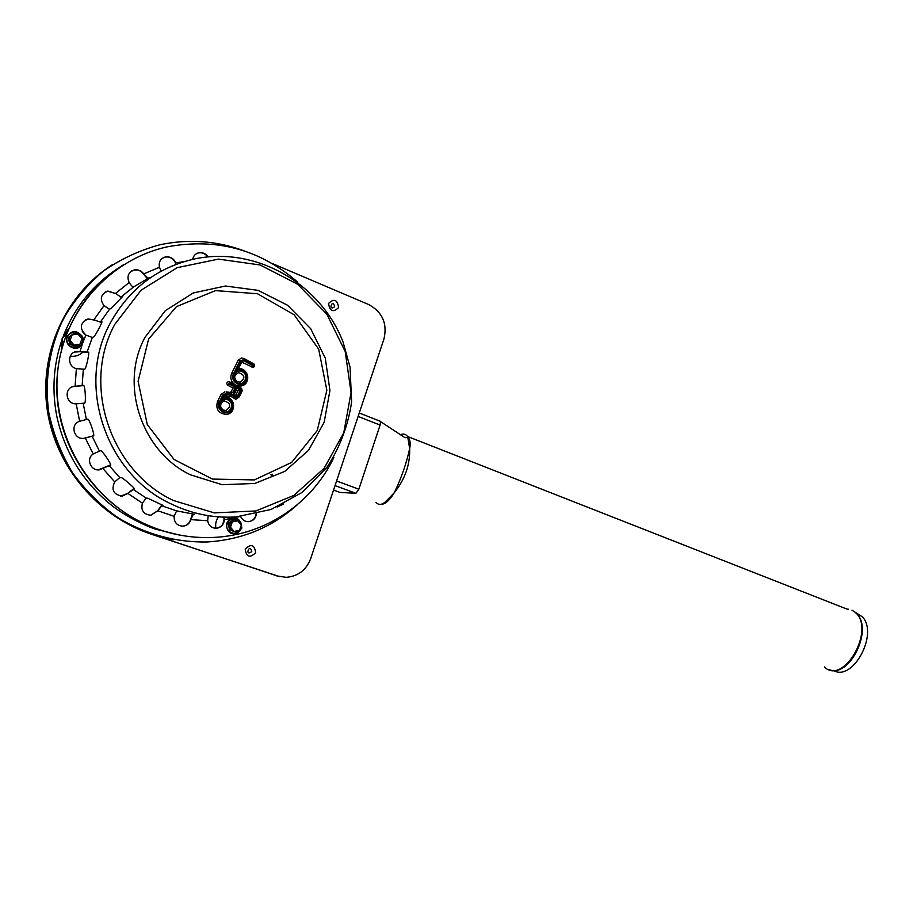 <?xml version="1.0" encoding="UTF-8"?>
<svg xmlns="http://www.w3.org/2000/svg" width="913" height="913" viewBox="0 0 913 913"><rect width="100%" height="100%" fill="white"/><g stroke="black" fill="none" stroke-linecap="round" stroke-linejoin="round"><path stroke-width="1.37" d="M255.674 552.662C249.877 558.322 246.384 557.135 245.198 549.124C251.007 543.475 254.499 544.65 255.674 552.662M251.76 551.486C244.41 557.432 249.534 542.311 251.76 551.486M338.586 307.601C333.04 312.76 329.696 311.356 328.577 303.39C334.135 298.243 337.479 299.647 338.586 307.601M334.672 306.7C327.63 312.029 332.549 297.512 334.672 306.7M173.664 539.788C115.563 529.848 63.784 482.007 49.998 421.566C36.109 361.183 62.723 296.109 112.961 264.336C66.033 294.123 39.248 352.943 47.841 410.165C56.458 467.422 99.129 516.861 152.072 534.345L277.541 576.046L286.146 577.324C298.026 576.343 306.197 570.146 310.648 558.733L383.951 338.974C387.523 323.567 382.444 312.098 368.726 304.554L271.789 263.298M112.299 264.759C65.462 294.488 38.734 353.183 47.316 410.291C55.91 467.422 98.501 516.769 151.353 534.219L279.732 576.662M271.8 476.118L270.933 474.692M272.93 475.399L272.188 474.155M846.454 608.891L407.655 436.517L409.652 448.591C406.559 463.108 401.446 477.807 394.313 492.678C405.087 479.154 410.199 464.466 409.652 448.591C410.793 443.376 410.12 439.347 407.655 436.517L407.655 436.517C405.555 433.937 403.055 433.39 400.156 434.873M378.393 504.124C383.506 505.631 388.824 501.819 394.313 492.678L387.158 500.141C382.809 504.855 379.089 505.631 376.008 502.447M339.887 492.404L355.91 493.305L358.843 489.208L380.105 425.07L380.504 421.612L379.865 421.053M833.398 670.359C852.388 682.365 878.877 634.067 862.454 616.903L851.966 610.192M297.604 504.501C272.302 527.292 242.105 539.788 207.023 541.98C175.65 542.47 145.966 534.39 117.96 517.751C100.476 505.288 85.32 490.281 72.481 472.717C61.308 453.989 53.41 433.949 48.788 412.619C44.372 380.23 49.473 347.625 63.419 318.74C74.204 300.343 87.659 284.365 103.762 270.796C121.075 258.904 139.769 250.23 159.866 244.775C188.729 238.692 216.895 240.758 244.353 250.961M241.317 525.009L239.503 530.327L234.093 531.446L230.475 527.235L232.29 521.916L237.711 520.809L241.317 525.009L240.655 521.837L234.652 519.759L229.814 524.051L231.023 530.407L237.038 532.462L241.842 528.171L241.317 525.009M231.023 530.407L237.038 532.462M229.562 530.213L228.364 523.879L229.814 524.051M228.364 523.879L233.18 519.6L234.652 519.759M81.953 338.7L79.979 344.19L74.044 345.057L70.061 340.423L72.047 334.923L77.993 334.078L81.953 338.7L81.246 335.356L74.649 332.834L69.354 337.068L70.689 343.824L77.308 346.335L82.569 342.09L81.953 338.7M70.689 343.824L69.708 344.269L76.304 346.769L77.308 346.335M69.708 344.269L68.384 337.525L69.354 337.068M68.384 337.525L74.649 332.834M80.298 351.619L88.618 352.178C89.383 353.708 86.05 369.035 84.635 369.217L76.384 368.647C67.254 366.638 67.436 352.555 76.601 351.482L80.093 351.699L74.524 352.087M88.709 352.578L80.093 351.699M79.933 421.213L87.716 419.147C89.177 418.451 94.815 434.816 93.617 435.9L83.973 438.297C73.793 439.94 69.753 424.18 79.636 421.304L79.933 421.213M83.87 438.308L93.708 435.752M114.924 481.699L119.763 477.625L121.246 477.647C122.547 477.488 133.036 486.652 134.496 488.695L127.877 493.442L122.205 496.113C113.486 494.561 110.987 489.836 114.718 481.927L114.924 481.699M120.744 496.101L127.637 493.431L134.234 488.352M174.223 516.039L176.62 510.869L194.549 514.293L193.294 514.213L190.794 519.634C189.607 523.526 187.005 525.705 182.965 526.185C176.917 525.705 173.984 522.419 174.166 516.324L174.223 516.039M181.185 526.105L182.703 526.15C186.743 525.671 189.345 523.491 190.52 519.6L192.495 513.951M256.405 513.905C255.708 518.447 253.129 521.038 248.667 521.677C244.935 521.688 242.276 519.976 240.678 516.541M247.172 521.62L248.359 521.643C252.787 521.026 255.355 518.47 256.085 513.973M161.202 271.172L159.467 267.281C158.485 261.997 160.471 258.539 165.413 256.93C170.229 256.359 173.687 258.356 175.764 262.921L175.501 263.058C173.424 258.493 169.978 256.496 165.162 257.078L162.959 257.888M115.985 293.45C118.644 295.789 120.425 296.885 121.315 296.759L122.741 296.405L110.975 308.48L109.526 309.222L103.979 305.661C99.471 298.996 100.772 294.134 107.86 291.064L115.757 293.575L107.643 291.19L105.223 292.069M121.691 297.604L115.757 293.575M149.367 277.575L133.56 286.956C132.705 287.059 131.289 285.678 129.326 282.802L129.167 282.539C126.61 276.399 128.322 272.2 134.325 269.94C138.183 269.358 141.321 270.67 143.763 273.889L147.997 278.294M147.335 278.659L143.512 274.026C141.081 270.807 137.943 269.495 134.085 270.077L131.723 270.967M192.689 259.349C193.362 255.845 195.405 253.643 198.806 252.764C202.606 252.182 205.676 253.54 208.027 256.838M207.673 256.873C205.322 253.654 202.275 252.33 198.52 252.901L196.58 253.597M283.498 504.056L277.084 507.046M277.141 507.023L282.916 504.353M224.301 517.146L224.29 519.6C223.936 524.621 221.288 527.52 216.347 528.285C211.462 528.102 208.575 525.58 207.673 520.718L208.198 515.662M214.669 528.205L216.061 528.239C221.003 527.486 223.639 524.587 223.993 519.565L223.982 517.135M142.542 502.892L146.217 498.099L147.815 498.224L163.062 505.448L161.715 505.779L157.869 510.789L150.816 515.286C143.467 514.361 140.67 510.321 142.417 503.166L142.542 502.892M149.07 515.229L150.565 515.263L157.629 510.766L161.932 504.821M93.48 453.818L100.67 450.668C102.005 450.257 110.656 462.982 110.781 465.037L99.323 469.841C90.604 471.108 85.765 458.566 93.229 453.989L93.48 453.818M98.41 469.887L110.747 464.808M75.402 386.256L83.597 385.412C85.16 385.389 86.187 403.158 84.555 403.124L76.19 403.854C65.439 404.322 63.648 387.443 74.33 386.347L72.937 386.667M83.87 385.617L75.208 386.313M94.199 319.892L100.339 322.118L102.005 321.844C101.514 323.978 94.963 336.475 93.685 336.863L92.316 337.479L85.902 335.071C79.169 328.372 79.899 322.985 88.093 318.911L93.982 319.995L87.888 319.014L85.605 319.778M101.8 322.506L93.982 319.995M333.918 457.322C312.668 502.721 265.968 534.995 213.916 537.415C189.231 538.613 165.344 533.683 142.268 522.647C87.888 496.41 51.699 434.029 57.576 372.47C63.294 310.877 110.153 259.03 167.924 246.704C217.123 237.814 260.399 249.66 297.775 282.22M183.216 535.703C168.985 533.386 155.267 529.026 142.029 522.613C95.283 499.856 61.137 450.623 57.142 397.326C53.239 344.041 80.036 291.578 123.7 264.622M223.034 409.983C219.257 406.171 219.736 403.158 224.472 400.944C230.966 403.398 231.423 406.582 225.831 410.519L223.034 409.983M237.232 381.623C233.5 377.845 233.945 374.855 238.567 372.63C245.049 374.992 245.563 378.176 240.096 382.159L237.232 381.623M234.356 394.062L236.421 389.919L238.008 390.775L235.885 394.998L235.234 395.466L234.31 394.154L236.535 389.497L236.17 387.808L233.386 393.366L235.234 395.466M235.885 394.998L237.608 395.649L240.381 390.091L238.008 390.775M235.383 387.374L232.998 388.059L231.137 391.78L230.008 392.407L230.167 393.823L232.861 392.419L235.383 387.374L228.912 383.871L229.311 383.083L241.169 389.509L238.396 396.071C235.543 398.719 233.488 398.136 232.256 394.313L230.738 396.299L235.794 399.346L239.309 396.847L238.396 396.071M229.311 383.083L229.688 381.942L228.41 381.611C226.515 382.513 226.321 383.734 227.851 385.275L232.998 388.059M241.169 389.509L241.431 388.265L229.677 381.885M242.322 390.798L241.523 388.322M239.354 396.756L242.265 390.73L239.297 396.676L235.794 399.346M226.219 391.86L230.03 392.419L226.196 391.848L226.356 393.263L230.167 393.823M224.781 391.825L221.049 394.484L217.465 401.617C215.536 409.332 218.492 413.589 226.344 414.399C237.197 413.543 234.961 395.614 224.164 397.029L225.374 395.717L230.738 396.299M232.256 394.313L226.253 394.154L223.559 395.557L221.528 399.597L224.153 397.029C237.106 397.748 235.68 413.269 226.344 414.399M224.541 396.253L225.374 395.717M241.671 362.096L253.118 367.425C254.932 366.581 255.138 365.394 253.757 363.853M253.118 367.425L254.579 365.919L254.019 364.104L244.216 358.581M243.862 359.733L253.403 365.006L253.015 365.793L243.463 360.532L240.701 361.354L235.759 371.226C242.23 366.764 250.356 376.418 245.061 382.216C239.971 388.242 229.722 380.926 233.42 373.862L239.914 360.92L243.862 359.733L244.113 358.524L241.352 358.01L238.202 360.304L231.708 373.234C229.848 378.13 231.115 382.079 235.508 385.058L240.678 386.028C251.315 385.058 248.964 367.403 238.361 368.715L242.036 361.879M235.759 371.226L238.339 368.715C250.984 369.628 249.968 384.795 240.678 386.028M68.578 328.657L62.152 338.358L66.478 333.816M63.168 343.379L62.152 338.358L61.274 350.101M276.605 575.852L277.541 576.046M151.353 534.219L152.072 534.345M358.843 489.208L336.577 480.98M355.91 493.305L335.037 485.613M340.104 492.472L333.553 490.064M380.105 425.07L358.113 416.431M829.415 669.697C849.136 678.176 873.045 630.689 857.17 614.164L855.093 612.281C876.103 628.817 843.726 685.983 824.416 667.004M848.519 609.233L847.013 609.108M240.986 528.969C237.597 537.563 223.913 532.176 227.257 523.514C231.023 517.454 235.44 516.872 240.473 521.768M240.735 522.225L241.614 526.698M81.268 335.425C90.718 349.063 62.871 352.566 67.208 337.148C70.929 331.259 75.585 330.654 81.189 335.333M79.99 351.551L82.181 344.578M83.209 341.736L85.902 335.071M93.925 319.755L103.979 305.661M115.757 293.244L129.167 282.539M143.763 273.889L159.467 267.281M175.764 262.921L184.346 261.54M239.115 516.69L233.591 517.991M231.708 518.379L224.29 519.6M207.673 520.718L190.794 519.634M174.166 516.324L157.869 510.789M142.417 503.166L127.877 493.442M114.718 481.927L103.043 468.643M93.229 453.989L85.331 438.035M79.636 421.304L76.19 403.854M75.094 386.267L76.384 368.647M86.918 352.544L92.316 337.479M86.37 419.387L83.22 403.432M119.763 477.625L109.092 465.459M176.62 510.869L161.715 505.779M121.315 296.759L133.56 286.956M100.339 322.118L109.526 309.222M146.217 498.099L132.933 489.197M99.266 450.76L92.065 436.163M145.019 337.308L165.333 310.671L193.282 292.947L225.454 286.009L258.059 290.357L287.504 305.216L310.694 328.703L325.302 358.181L329.935 390.49L324.172 422.285L308.583 450.269L284.662 471.462L254.83 483.456L222.19 484.712L190.361 474.783C141.777 451.661 119.067 384.807 145.019 337.308M148.614 339.054L176.46 306.631L215.491 290.608L257.489 293.746L294.146 314.78L318.694 349.177L326.854 390.285L317.268 430.514L291.612 462.446L254.373 479.918L212.421 479.074L174.041 459.467L147.278 424.545L138.103 381.349L148.614 339.054M114.844 324.275L141.127 290.174L177.168 267.68L218.447 259.109L260.079 264.975L297.49 284.148L326.808 314.14L345.217 351.573L351.049 392.499L343.779 432.773L324.104 468.323L293.86 495.405L255.96 510.949L214.304 512.889L173.47 500.518C110.895 471.473 81.143 385.297 114.844 324.275M110.302 323.042C129.452 288.474 157.846 267.041 195.45 258.756C257.512 246.133 321.524 285.107 343.14 342.318L350.067 367.254L351.608 402.051C348.081 425.675 339.864 447.438 326.968 467.342L302.203 492.358L271.104 509.454L235.896 516.929C213.311 518.31 191.502 513.871 170.446 503.611C106.285 473.927 75.711 385.571 110.302 323.042M82.136 385.8L83.3 369.685M240.381 390.091L236.17 387.808M233.386 393.366C233.431 396.847 234.835 397.612 237.608 395.649M221.528 399.597C228.056 395.067 236.25 404.687 230.909 410.553C225.785 416.636 215.457 409.378 219.177 402.256L222.761 395.135L226.356 393.263M222.761 411.261C229.802 415.073 235.417 403.808 228.353 400.088C221.323 396.231 215.639 407.54 222.761 411.261M231.137 391.78L232.861 392.419M227.851 385.275L228.912 383.871M241.363 390.125L242.265 390.73L241.534 388.379L228.41 381.611M221.049 394.484L222.761 395.135M230.065 394.713L229.505 396.276M217.465 401.617L219.177 402.256M226.253 394.154L225.694 395.717M223.559 395.557L224.472 396.174L223.89 397.338M236.969 382.855C243.954 386.724 249.534 375.54 242.516 371.774C235.543 367.871 229.916 379.1 236.969 382.855M253.015 365.793L251.954 367.197M241.352 358.01L244.228 358.626L253.768 363.899L253.403 365.006M243.463 360.532L242.402 361.947M238.202 360.304L239.914 360.92M240.701 361.354L241.603 361.993L238.088 369M231.708 373.234L233.42 373.862M70.233 356.241C75.106 356.789 79.271 355.465 82.718 352.258M84.612 334.181L82.204 331.214M241.637 518.299L241.032 517.306M218.504 516.849C216.016 520.296 215.148 524.108 215.89 528.296M222.544 524.541L223.947 520.752M407.666 437.453L405.007 437.692L380.504 421.612M380.379 421.315L359.254 412.996M241.374 528.616C238.327 533.124 235.451 534.824 232.747 533.717C228.307 532.838 226.31 529.403 226.744 523.4C230.624 514.738 240.929 516.05 241.717 527.372M66.729 337.102C73.314 327.641 78.495 332.492 81.908 335.858C83.357 336.954 84.92 343.836 77.879 348.036C72.755 349.268 66.352 346.278 66.729 337.102M225.831 410.519L223.137 410.097C218.15 408.305 221.836 398.981 224.472 400.944M240.096 382.159L237.346 381.725C234.801 380.048 234.105 377.697 235.269 374.684L238.567 372.63M179.484 535.052L155.861 529.232C146.422 526.402 123.666 515.537 109.64 503.714C82.136 480.74 64.526 451.581 56.8 416.225C51.87 390.718 53.399 365.805 61.388 341.473M63.625 335.254C75.049 306.642 93.457 284.137 118.861 267.749"/></g></svg>
